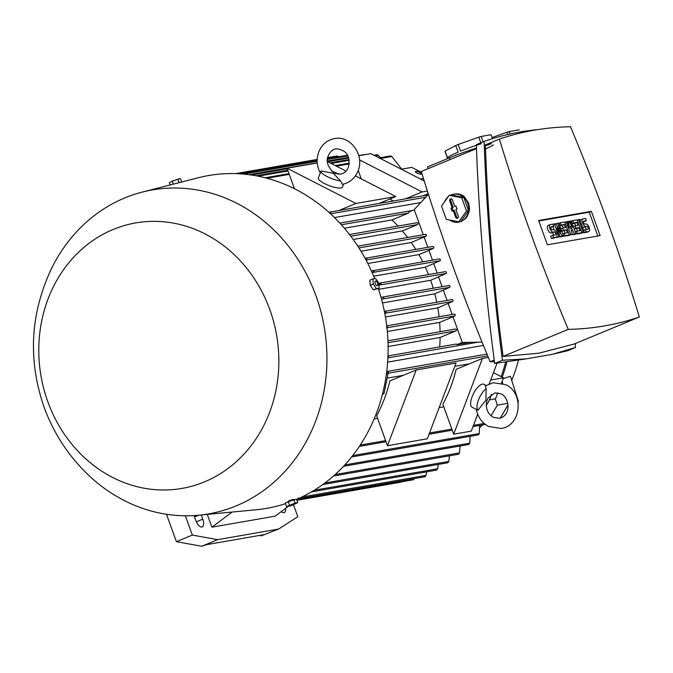 <?xml version="1.0" encoding="UTF-8"?>
<svg xmlns="http://www.w3.org/2000/svg" width="673" height="673" viewBox="0 0 673 673"><rect width="100%" height="100%" fill="white"/><g stroke="black" fill="none" stroke-linecap="round" stroke-linejoin="round"><path stroke-width="1.01" d="M335.028 173.407L333.547 172.599C327.431 166.349 325.707 160.712 328.365 155.69C330.098 151.686 332.698 149.372 336.172 148.75C346.629 150.02 350.7 156.17 348.404 167.215C346.746 171.169 344.147 173.483 340.597 174.156L335.028 173.407M343.6 184.066L342.439 187.119A12.896 3.306 -159.2 0 1 340.992 187.977A12.896 3.306 -159.2 0 1 326.792 184.646A12.896 3.306 -159.2 0 1 318.329 177.975L320.979 170.984A12.896 3.306 -159.2 0 1 321.004 170.934L333.345 173.348L340.614 180.961L342.372 184.318C349.825 182.745 355.05 178.261 358.053 170.875C364.8 155.278 350.507 135.08 334.405 138.588C326.952 140.161 321.728 144.645 318.724 152.039C316.159 159.333 316.747 166.424 320.483 173.298M340.614 180.961A12.896 3.306 -159.2 0 1 327.271 176.629A12.896 3.306 -159.2 0 1 320.979 170.984M330.056 185.95A5.157 1.321 -159.2 0 1 328.382 185.311M317.244 162.959L287.018 168.216L355.933 203.465L339.369 210.338M355.411 175.88L395.783 196.533L355.933 203.465M327.49 161.596L346.057 171.093M395.783 196.533L379.219 203.397M393.125 200.975A146.361 129.855 -99.9 0 0 389.961 198.947M338.679 156.725L337.097 155.959L327.801 157.575M425.042 476.711L424.453 476.038L425.042 476.711L426.043 475.382L426.606 471.84M380.64 157.667L377.275 154.647L373.944 155.227M294.438 188.709L287.018 168.216M358.793 155.724L370.823 153.629L424.217 180.936M428.221 193.656L423.174 195.742M361.275 178.883L358.213 170.429M427.38 191.023L422.156 191.94L405.592 198.804M359.525 159.896L422.156 191.94M483.416 345.434L387.64 362.116M469.577 363.773L454.797 366.348M403.354 375.307L387.135 378.125M374.138 418.951L377.561 418.354M439.141 407.628L443.793 406.82M505.65 361.931A146.361 129.855 80.1 0 1 501.158 376.619M442.884 404.322A146.361 129.855 -99.9 0 0 456.143 369.342L482.432 358.44L453.703 434.194L442.884 404.322M376.661 415.847A146.361 129.855 -99.9 0 0 389.919 380.876L416.208 369.973L387.471 445.728L376.661 415.847M497.078 363.126L489.221 383.837M477.704 414.206L471.285 431.132L453.703 434.194M416.208 369.973L456.058 363.033L427.33 438.788L387.471 445.728M488.362 357.413L482.432 358.44M478.007 410.177A12.896 4.947 -62.9 0 1 478.469 400.031A12.896 4.947 -62.9 0 1 486.184 388.624L485.864 400.183L478.007 410.177L472.093 407.241A12.896 4.947 -62.9 0 1 472.783 395.135A12.896 4.947 -62.9 0 1 482.381 384.106A12.896 4.947 -62.9 0 1 483.837 384.283L486.099 385.436M476.316 409.335C477.88 417.117 481.977 422.837 488.615 426.48L501.133 428.44C521.323 425.95 524.393 392.965 505.692 384.67L493.174 382.71L485.309 385.957L486.184 388.624M491.282 394.37A12.896 4.947 -62.9 0 1 489.17 400.376A12.896 4.947 -62.9 0 1 488.27 402.143A12.896 4.947 -62.9 0 1 486.243 405.356M486.503 402.017L487.832 398.281L494.941 392.872L500.99 393.848C510.084 397.953 511.127 415.897 499.366 418.278L493.317 417.302C487.95 414.063 485.679 408.965 486.503 402.017M386.47 373.507L388.035 373.717L384.014 393.587L382.424 394.336M384.014 393.587L382.55 393.84M388.035 373.717L386.403 373.995M387.968 356.194L388.489 356.623L387.799 357.893M439.713 346.915A146.361 129.855 -99.9 0 0 440.108 337.467L388.102 346.519M420.776 202.556L334.498 217.572M495.278 398.837L497.297 405.171L491.063 415.779M507.787 403.346L497.297 405.171M502.117 381.448L502.748 383.433M508.006 404.852L500.232 418.084M360.45 444.744L360.366 446.191L359.466 446.224M470.2 342.33L456.992 344.626A0.967 0.858 -99.9 0 0 455.89 344.113M462.275 342.439L456.992 344.626M414.231 209.724L408.948 211.919A0.967 0.858 -99.9 0 1 408.461 213.097L341.388 224.774M397.987 226.069A146.361 129.855 -99.9 0 0 391.938 219.945L408.461 213.097M407.611 237.493A146.361 129.855 -99.9 0 0 402.311 230.923L417.521 224.614A0.967 0.858 -99.9 0 0 416.865 222.805M391.938 219.945L344.408 228.223M402.311 230.923L353.232 239.47M440.083 331.705A146.361 129.855 -99.9 0 0 439.62 322.392L453.013 316.84M440.108 337.467L455.983 330.88A0.967 0.858 -99.9 0 0 455.327 329.072M439.62 322.392L387.32 331.503M454.317 314.106L455.301 314.703L454.973 315.915L453.005 316.832L462.292 342.49L482.045 342.086M425.471 234.406L426.455 235.003L426.127 236.215L411.253 242.49L361.031 251.239M357.91 246.284L358.482 247.159M415.813 249.422A146.361 129.855 -99.9 0 0 411.253 242.49M365.103 258.306L433.033 246.419L433.883 247.058L433.555 248.27L428.962 250.415L432.478 260.123M365.33 258.23L366.852 258.735L366.019 259.988M422.762 261.814A146.361 129.855 -99.9 0 0 418.892 254.596L367.837 263.488M418.892 254.596L428.97 250.423M371.403 270.958L439.587 258.886L440.436 259.526L440.108 260.737L425.344 267.206L373.675 276.199M372.598 270.571L374.18 271.068L372.186 272.716M428.499 274.584A146.361 129.855 -99.9 0 0 425.344 267.206M378.756 283.367L381.137 283.619L378.983 285.318M445.492 271.64L446.468 272.245L446.14 273.457L430.644 280.279L378.562 289.348M433.244 288.237A146.361 129.855 -99.9 0 0 430.644 280.279M381.053 297.5L382.39 297.087L383.795 297.634L382.87 298.947L381.566 299.367M412.742 479.092L413.407 479.748L414.383 478.579M296.843 500.064L413.407 479.748M447.713 462.772L448.841 461.417L449.413 455.831M458.481 454.233L459.533 452.895L460.038 446.031M468.745 444.5L469.729 443.171L470.099 436.331M364.774 154.681L364.068 154.639M478.343 434.876L479.252 433.563L479.613 425.445M401.68 169.15L391.804 156.506L390.626 155.926L379.202 157.911M299.914 497.944L299.451 498.592L424.89 476.753M299.628 498.542L297.971 498.062M400.511 481.464L401.705 481.809M296.928 500.291L401.243 482.112M436.499 470.099L437.702 468.736L438.258 464.437M386.748 326.06L387.337 326.54L386.529 327.835M439.074 316.739A146.361 129.855 -99.9 0 0 437.812 307.864L385.427 316.983M437.812 307.864L452.786 301.403L384.763 313.324M384.392 311.389L386.092 311.868L385.225 313.172M436.76 302.253A146.361 129.855 -99.9 0 0 434.808 293.832L382.491 302.943M434.808 293.832L449.732 287.304L382.87 298.947M452.13 299.594L453.114 300.192L452.786 301.403M328.878 212.281L427.801 194.943M329.492 212.079L330.796 212.618L330.317 213.585M386.723 371.555L388.498 372.018L387.85 373.288L386.689 373.675M449.076 285.495L450.06 286.092L449.732 287.304M427.843 247.319L424.158 237.132M437.164 273.07L433.774 263.698M442.094 286.69L438.586 276.982M447.082 300.452L443.389 290.265M452.147 314.459L448.201 303.548M423.3 234.759L414.215 209.656L428.415 194.27M428.163 168.662L427.54 166.921L449.312 157.894A30.95 2.793 160.1 0 1 473.338 149.086A24.497 2.204 -19.9 0 1 476.45 148.018M494.411 361.637A1067.858 483.138 -112.5 0 1 490.18 361.763A924.82 418.421 -112.5 0 1 421.306 171.506L476.476 148.624M494.209 360.089L490.18 361.763M484.257 145.561A24.497 2.204 -19.9 0 1 491.526 143.761M488.867 144.863A30.95 2.793 160.1 0 0 484.274 145.881M476.459 148.102A30.95 2.793 160.1 0 0 473.338 149.086M483.105 141.852L481.153 136.459L491.097 134.726A24.497 2.204 -19.9 0 1 491.105 134.743A24.497 2.204 -19.9 0 1 491.105 134.76M481.161 143.812A24.497 2.204 160.1 0 0 460.576 151.147L458.17 144.51L478.755 137.166A24.497 2.204 -19.9 0 1 481.153 136.459M478.755 137.166L480.8 142.811M455.73 145.519L458.128 152.165A24.497 2.204 160.1 0 0 447.495 157.776L445.089 151.131L455.73 145.519A24.497 2.204 -19.9 0 1 458.17 144.51M447.621 158.592L445.03 151.417A24.497 2.204 -19.9 0 1 445.03 151.417A24.497 2.204 -19.9 0 1 445.089 151.131M445.038 151.433L447.436 158.079M491.097 134.726L492.518 138.655L491.105 134.743M484.409 149.389A24.497 2.204 160.1 0 0 493.334 144.947M510.151 133.961L509.276 131.555L519.228 129.822A24.497 2.204 -19.9 0 1 519.236 129.847A24.497 2.204 -19.9 0 1 519.236 129.864L519.228 129.822M492.114 137.536L506.887 132.27A24.497 2.204 -19.9 0 1 509.276 131.555M506.887 132.27L507.703 134.516M526.093 358.894L494.655 363.454C485.09 291.123 478.983 218.195 476.333 144.661L484.106 141.439C486.756 214.973 492.863 287.901 502.428 360.232L526.093 358.894L552.255 354.343L575.457 347.512L575.314 343.558M552.255 354.343L567.684 350.734L575.457 347.512M537.677 129.628C519.606 131.302 501.755 135.239 484.106 141.439M499.383 139.118L485.376 144.922C487.908 216.008 493.805 286.496 503.084 356.404L538.888 353.199L574.187 344.021L639.35 316.991A924.82 418.421 67.5 0 0 570.477 126.734A1067.858 483.138 67.5 0 0 533.958 130.242A1067.858 483.138 67.5 0 0 499.383 139.118A924.82 418.421 67.5 0 0 568.248 329.375A1067.858 483.138 67.5 0 0 604.775 325.867A1067.858 483.138 67.5 0 0 639.35 316.991M568.248 329.375L503.084 356.404M494.655 363.454L502.428 360.232M451.095 194.977A14.183 12.585 80.1 0 1 453.627 194.219L454.797 194.009A14.183 12.585 -99.9 0 1 464.21 196.524L468.694 203.179L469.51 208.655L469.19 211.448L467.239 216.395L465.615 218.498L461.493 221.367L458.49 222.166A14.183 12.585 80.1 0 1 449.522 219.987M444.542 201.875A14.183 12.585 80.1 0 1 448.117 196.844M453.627 194.219A14.183 12.585 80.1 0 1 457.741 194.261A14.183 12.585 80.1 0 1 467.743 203.347A14.183 12.585 80.1 0 1 458.49 222.166M463.756 197.382L451.263 194.943L449.211 195.305L441.522 206.115L446.317 219.356L458.801 221.796L460.854 221.434L468.551 210.632L463.756 197.382L461.703 197.736L449.211 195.305M458.801 221.796L466.498 210.986L461.703 197.736M466.498 210.986L468.551 210.632M458.288 216.151A1.615 1.43 80.1 0 1 455.629 217.253L453.232 210.607L452.063 211.095L450.969 208.075L452.138 207.587L449.732 200.949A1.615 1.43 80.1 0 1 452.382 199.847L454.788 206.485L455.958 206.005L457.051 209.025L455.882 209.505L458.288 216.151M451.524 198.897A1.405 1.253 -99.9 0 0 450.775 200.722L453.249 207.562L452.079 208.041L453.038 210.683L454.208 210.195L456.681 217.026A1.405 1.253 -99.9 0 0 457.909 217.951M455.882 209.505L457.051 209.017M456.092 206.375L454.788 206.485M452.138 207.587L453.249 207.562M450.969 208.075L452.079 208.041M452.063 211.095L453.038 210.683M453.232 210.607L454.208 210.195M538.602 220.508L591.34 211.33L600.131 235.6L547.385 244.779L538.602 220.508M591.34 211.33L589.22 212.205L597.834 235.996M538.77 220.988L589.22 212.205M563.444 235.903L562.35 236.097L557.008 227.802L560.146 236.475L559.053 236.669L554.409 223.84L555.503 223.646L560.845 231.941L557.698 223.268L558.8 223.074L563.444 235.903L561.324 236.787L559.953 236.56M560.146 236.475L556.924 237.552L556.664 236.837M554.106 229.754L552.987 226.675M575.903 233.733L574.431 233.994L570.468 226.254L572.235 234.372L570.771 234.633L566.128 221.796L567.221 221.61L569.551 228.021L568.323 221.417L569.055 221.291L572.479 227.516L570.157 221.097L571.251 220.904L575.903 233.733L573.775 234.616L572.084 234.44M572.235 234.372L568.534 235.205M584.324 232.269L583.222 232.463L578.578 219.634L579.68 219.44L584.324 232.269L580.992 233.035M586.36 220.685L583.794 221.131A1.615 0.732 67.5 0 0 583.727 221.148A1.615 0.732 67.5 0 0 583.634 222.839A1.615 0.732 67.5 0 0 584.887 224.151L585.99 223.958A4.03 1.826 67.5 0 1 589.111 227.222A4.03 1.826 67.5 0 1 588.9 231.453A4.03 1.826 67.5 0 1 588.715 231.504L586.158 231.949L585.333 229.686L587.899 229.241A1.615 0.732 67.5 0 0 587.966 229.215A1.615 0.732 67.5 0 0 588.059 227.524A1.615 0.732 67.5 0 0 586.806 226.221L585.703 226.414A4.03 1.826 67.5 0 1 582.582 223.15A4.03 1.826 67.5 0 1 582.801 218.918A4.03 1.826 67.5 0 1 582.978 218.868L585.544 218.422L586.36 220.685L583.432 221.703M586.932 232.244A4.03 1.826 -112.5 0 1 586.772 232.336A4.03 1.826 -112.5 0 1 586.595 232.387L583.895 232.446M586.141 229.543A1.615 0.732 67.5 0 0 585.678 227.895A1.615 0.732 67.5 0 0 584.686 227.104L583.584 227.297A4.03 1.826 -112.5 0 1 582.364 226.86M580.076 220.534A4.03 1.826 -112.5 0 1 580.673 219.802A4.03 1.826 -112.5 0 1 580.849 219.743M581.758 232.715L577.367 233.481L576.542 231.218L579.84 230.646L578.746 227.625L575.819 228.13L574.994 225.867L577.93 225.362L576.837 222.342L573.539 222.914L572.723 220.651L577.114 219.886L581.758 232.715L579.638 233.598L575.129 234.053M577.543 231.041L576.626 228.509L574.162 228.938M575.634 225.758L574.708 223.226L572.252 223.655M569.308 234.885L564.908 235.651L564.092 233.388L567.389 232.808L566.296 229.796L563.368 230.301L562.544 228.038L565.471 227.524L564.386 224.513L561.089 225.085L560.264 222.822L564.664 222.056L569.308 234.885L567.179 235.769L562.678 236.223M565.093 233.211L564.167 230.671L561.711 231.1M563.175 227.928L562.258 225.388L559.793 225.817M553.761 226.355L551.195 226.809A1.615 0.732 67.5 0 0 551.128 226.826A1.615 0.732 67.5 0 0 551.036 228.517A1.615 0.732 67.5 0 0 552.289 229.821L553.391 229.636A4.03 1.826 67.5 0 1 556.512 232.9A4.03 1.826 67.5 0 1 556.302 237.132A4.03 1.826 67.5 0 1 556.117 237.182L553.559 237.628L552.735 235.365L555.301 234.919A1.615 0.732 67.5 0 0 555.368 234.894A1.615 0.732 67.5 0 0 555.461 233.203A1.615 0.732 67.5 0 0 554.207 231.899L553.105 232.092A4.03 1.826 67.5 0 1 549.984 228.828A4.03 1.826 67.5 0 1 550.194 224.597A4.03 1.826 67.5 0 1 550.379 224.538L552.937 224.092L553.761 226.355L550.834 227.381M554.333 237.922A4.03 1.826 -112.5 0 1 554.173 238.006A4.03 1.826 -112.5 0 1 553.997 238.065L551.431 238.511L550.615 236.24L552.735 235.365M553.534 235.222A1.615 0.732 67.5 0 0 553.08 233.565A1.615 0.732 67.5 0 0 552.079 232.782L550.985 232.967A4.03 1.826 -112.5 0 1 547.856 229.703A4.03 1.826 -112.5 0 1 548.074 225.472A4.03 1.826 -112.5 0 1 548.251 225.421M562.35 236.097L560.222 236.98M557.698 223.268L555.772 224.067M554.409 223.84L553.055 224.403M559.053 236.669L556.924 237.552M570.771 234.633L568.643 235.508M566.128 221.796L564.773 222.359M574.431 233.994L572.311 234.869M570.157 221.097L569.173 221.501M568.323 221.417L567.305 221.838M578.578 219.634L577.224 220.189M583.222 232.463L581.102 233.346M585.333 229.686L583.642 230.385M586.158 231.949L584.029 232.833M578.746 227.625L576.626 228.509M576.542 231.218L575.188 231.781M577.367 233.481L575.238 234.364M572.723 220.651L571.369 221.215M573.539 222.914L572.185 223.478M576.837 222.342L574.708 223.226M574.994 225.867L573.303 226.574M575.819 228.13L574.128 228.837M566.296 229.796L564.167 230.671M564.092 233.388L562.737 233.943M564.908 235.651L562.788 236.534M560.264 222.822L558.91 223.377M561.089 225.085L559.734 225.648M564.386 224.513L562.258 225.388M562.544 228.038L560.853 228.744M563.368 230.301L561.669 231.007M553.559 237.628L551.431 238.511M401.293 169.209L411.775 167.392L421.584 172.406M420.381 178.976L423.443 178.438M416.924 173.037A3.222 0.824 -159.2 0 1 415.367 171.64A3.222 0.824 -159.2 0 1 419.851 172.524A3.222 0.824 -159.2 0 1 421.399 173.92A3.222 0.824 -159.2 0 1 416.924 173.037M497.801 392.83L495.538 398.786L489.414 399.855M501.503 383.063L503.497 377.814L493.452 372.674M503.497 377.814L490.659 380.043M232.16 512.035L211.911 527.178L207.284 514.399M288.187 506.449L275.198 516.157L211.911 527.178M201.261 514.971L202.766 519.144A7.739 3.5 -112.5 0 1 202.22 526.9A7.739 3.5 -112.5 0 1 195.734 520.364L194.001 515.568M285.638 508.351A7.739 3.5 -112.5 0 1 284.267 512.616A7.739 3.5 -112.5 0 1 281.272 511.615M293.537 504.851L297.828 516.704L278.622 529.037L217.673 539.653L192.343 535.077L185.361 515.787M166.483 514.265L176.41 541.689L201.74 546.266L206.678 544.634L264.119 534.631L260.931 535.952L260.67 535.237M260.931 535.952L278.622 529.037M201.74 546.266L217.673 539.653M176.41 541.689L192.343 535.077M374.668 278.639A168.923 149.877 -99.9 0 0 198.543 177.697L142.449 192.041A164.414 145.873 -99.9 0 0 50.963 269.637C30.218 314.518 27.913 360.324 44.048 407.081C53.234 432.251 67.35 454.258 86.388 473.094A164.414 145.873 -99.9 0 0 198.72 515.207A164.414 145.873 -99.9 0 0 315.931 295.716A164.414 145.873 -99.9 0 0 142.449 192.041M198.72 515.207L256.363 509.747A168.923 149.877 -99.9 0 0 285.487 503.64M296.608 499.416A168.923 149.877 -99.9 0 0 378.285 288.498M178.707 182.77L179.506 182.568M173.289 184.158L172.204 181.172L169.31 182.694L170.126 184.957M171.035 181.668L178.589 178.942L172.204 181.172M179.06 182.644L177.807 179.169M181.71 182.004L180.515 178.698L178.589 178.942M372.901 278.967L369.856 280.229L370.251 285.293L373.347 289.895L379.109 288.153L376.4 288.624L373.296 284.031L372.901 278.967L375.61 278.496L378.714 283.089L379.109 288.153M370.251 285.293L373.296 284.031M377.545 283.198A2.507 1.136 67.5 0 0 375.559 281.045A2.507 1.136 67.5 0 0 375.265 283.594A2.507 1.136 67.5 0 0 377.259 285.739A2.507 1.136 67.5 0 0 377.545 283.198M373.347 289.895L376.4 288.624M288.027 501.621L289.188 500.695C293.613 499.147 294.614 499.046 292.2 500.401M47.825 401.722A134.751 119.558 -99.9 0 0 204.499 481.86A134.751 119.558 -99.9 0 0 269.823 309.622A134.751 119.558 -99.9 0 0 113.14 229.485A134.751 119.558 -99.9 0 0 47.825 401.722M294.892 499.442L286.765 502.386M297.777 502.622L296.515 499.156L288.212 501.621L285.31 503.152L286.572 506.618L295.068 503.093L297.777 502.622L290.585 505.869L294.185 504.565M288.212 501.621L289.466 505.095M293.807 499.627L295.068 503.093M290.585 505.869L286.572 506.618M500.317 418.059L508.014 404.961M502.79 383.45L502.134 381.398M502.218 377.158A147.648 130.999 -99.9 0 0 506.895 361.754M479.605 427.75A146.361 129.855 -99.9 0 0 482.457 424.949M511.716 380.405A146.361 129.855 -99.9 0 0 518.446 360.063M503.168 378.672L510.403 376.283L518.446 401.537L518.059 402.193M517.958 401.621L518.446 401.537M338.469 156.506L327.65 158.391M317.151 160.224L239.302 173.777M347.941 155.9L327.515 159.451M317.151 161.259L243.5 174.08M348.74 158.079L327.759 161.739M287.228 168.788L251.433 175.022M378.495 155.219L375.097 155.816M349.194 160.325L331.141 163.463M288.019 170.976L258.112 176.183M478.116 342.17L387.892 357.876M484.19 423.477L473.481 425.336M451.852 429.105L429.525 432.991M385.629 440.638L360.661 444.979M455.983 330.88L388.018 342.717M454.973 315.915L386.941 327.759M426.127 236.215L358.961 247.908M433.555 248.27L366.036 260.03M440.108 260.737L373.162 272.397M446.14 273.457L380.136 284.948M417.521 224.614L350.843 236.223M448.841 461.417L324.866 483.004M459.533 452.895L335.104 474.558M469.729 443.171L344.803 464.925M479.252 433.563L352.694 455.604M391.804 156.506L380.354 158.5M349.203 163.926L336.399 166.155M289.247 174.366L266.971 178.244M426.043 475.382L301.925 496.994M437.702 468.736L314.257 490.23M425.664 197.256L330.561 213.821M487.732 355.899L387.85 373.288M449.943 159.627L449.312 157.894M455.629 217.253L456.681 217.026M449.732 200.949L450.775 200.722M588.715 231.504L586.595 232.387M585.703 226.414L583.584 227.297M586.806 226.221L584.686 227.104M556.117 237.182L553.997 238.065M553.105 232.092L550.985 232.967M554.207 231.899L552.079 232.782M196.339 521.811L202.766 519.144M194.522 517.007L198.888 515.19M338.839 174.29A33.524 33.524 0 0 0 331.991 171.396M488.27 402.143A33.524 33.524 0 0 0 489.17 400.376M455.495 329.021L387.942 340.782M425.605 234.364L357.834 246.158M445.619 271.598L379.74 283.072M417.024 222.755L349.523 234.507M317.185 159.425L235.685 173.617M447.839 462.763L322.771 484.543M458.599 454.233L333.463 476.021M347.579 155.169L327.608 158.651M317.151 160.468L240.354 173.844M468.862 444.491L343.499 466.322M364.211 154.597L358.743 155.547M348.505 157.331L327.465 160.998M317.227 162.782L248.909 174.677M478.444 434.876L351.617 456.959M349.077 159.551L329.989 162.874M287.75 170.235L255.95 175.771M485.376 424.444L473.001 426.598M452.256 430.207L429.046 434.245M386.033 441.74L360.148 446.249M349.279 163.127L335.255 165.566M288.978 173.626L265.154 177.773M436.634 470.099L311.498 491.887M454.452 314.055L386.723 325.85M452.264 299.552L384.653 311.321M412.499 210.447L339.848 223.1M456.05 344.071L387.976 355.924M486.974 354.082L386.941 371.496M449.211 285.453L382.39 297.087M588.9 231.453L586.772 232.336M582.801 218.918L580.673 219.802M556.302 237.132L554.173 238.006M550.194 224.597L548.074 225.472"/></g></svg>
